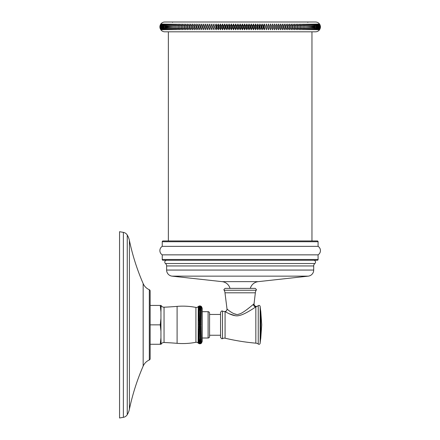 <?xml version="1.0" encoding="UTF-8"?>
<svg xmlns="http://www.w3.org/2000/svg" width="440" height="440" viewBox="0 0 440 440"><rect width="100%" height="100%" fill="white"/><g stroke="black" fill="none" stroke-linecap="round" stroke-linejoin="round"><path stroke-width="0.66" d="M143.165 366.102A223.553 223.553 0 0 0 129.415 409.178A17.65 17.65 0 0 1 127.254 414.673A5.687 5.687 0 0 1 123.371 417.329L119.559 418L119.559 231.704L123.371 232.375A5.687 5.687 0 0 1 127.254 235.037A17.65 17.65 0 0 1 129.415 240.526A223.553 223.553 0 0 0 143.165 283.602A11.765 11.765 0 0 0 149.32 289.724L149.32 359.981A11.765 11.765 0 0 0 143.165 366.102L143.165 283.602M149.32 289.724A1.375 1.375 0 0 1 150.15 290.989L150.15 358.721A1.375 1.375 0 0 1 149.32 359.981M150.15 305.437L160.259 305.437L160.947 311.9L160.947 318.395L160.259 324.852L160.947 331.309L160.947 337.81L160.259 344.267L161.095 344.267L160.947 337.81M150.15 324.852L160.259 324.852M160.947 311.9L161.095 305.437L160.259 305.437M150.15 344.267L160.259 344.267M161.095 305.437A3.135 3.135 0 0 0 164.048 307.202A329.054 329.054 0 0 0 177.1 306.377A68.635 68.635 0 0 1 195.921 307.417L195.921 342.287A68.635 68.635 0 0 1 177.1 343.327A329.054 329.054 0 0 0 164.048 342.507A3.135 3.135 0 0 0 161.095 344.267M198.121 343.019L198.264 343.161C199.315 343.998 200.382 343.998 201.46 343.161L202.213 341.435L202.213 308.275L201.46 306.543C200.382 305.707 199.315 305.707 198.264 306.543L198.121 343.019A2.354 2.354 0 0 0 195.921 342.287M200.602 343.668L201.46 343.161M198.66 337.337L198.99 337.326M201.46 336.408L198.264 336.408C199.315 337.579 200.382 337.579 201.46 336.408L198.385 336.391M198.44 336.386L199.029 336.341M198.698 329.571L199.556 329.379M198.715 320.738L199.535 320.425M199.051 320.243L198.732 320.15M201.46 315.337L201.46 315.337C200.382 314.193 199.315 314.193 198.264 315.337L201.46 315.337L198.264 315.337M201.46 314.292L201.46 314.292C200.382 313.132 199.315 313.132 198.264 314.292L201.46 314.292L198.264 314.292M201.46 313.297L201.46 313.297C200.382 312.125 199.315 312.125 198.264 313.297L201.46 313.297L198.264 313.297M201.46 312.356L201.454 312.356C200.382 311.179 199.315 311.179 198.264 312.356L201.46 312.356L198.264 312.356M198.743 312.373L198.369 312.361M198.264 306.587L201.46 306.587C200.382 305.695 199.315 305.695 198.264 306.587M198.264 306.713L201.46 306.713C200.382 305.773 199.315 305.773 198.264 306.713M198.264 306.928L201.46 306.928C200.382 305.938 199.315 305.938 198.264 306.928M198.264 307.219L201.46 307.219C200.382 306.196 199.315 306.196 198.264 307.219M198.264 307.599L201.46 307.599C200.382 306.537 199.315 306.537 198.264 307.599M198.264 308.061L201.46 308.061C200.382 306.961 199.315 306.961 198.264 308.061M198.264 308.594L201.46 308.594C200.382 307.472 199.315 307.472 198.264 308.594M198.264 309.21L201.46 309.21C200.382 308.061 199.315 308.061 198.264 309.21M198.264 309.892L201.46 309.892C200.382 308.732 199.315 308.732 198.264 309.892M198.264 310.651L201.46 310.651C200.382 309.474 199.315 309.474 198.264 310.651M198.264 311.471L201.46 311.471C200.382 310.293 199.315 310.293 198.264 311.471M198.264 316.426L201.46 316.426C200.382 315.304 199.315 315.304 198.264 316.426L201.46 316.426M198.264 317.559L201.46 317.559C200.382 316.459 199.315 316.459 198.264 317.559L201.46 317.559M198.264 318.72L201.46 318.72C200.382 317.658 199.315 317.658 198.264 318.72L201.46 318.72M198.264 319.913L201.46 319.913C200.382 318.885 199.315 318.885 198.264 319.913L201.46 319.913M198.264 321.129L201.46 321.129C200.382 320.144 199.315 320.144 198.264 321.129L201.46 321.129M198.264 322.361L201.46 322.361C200.382 321.42 199.315 321.42 198.264 322.361L201.46 322.361M198.264 323.604L201.46 323.604C200.382 322.713 199.315 322.713 198.264 323.604L201.46 323.604M198.264 324.852C199.315 325.688 200.382 325.688 201.46 324.852C200.382 324.022 199.315 324.022 198.264 324.852L201.46 324.852M198.264 326.101C199.315 326.992 200.382 326.992 201.46 326.101L198.264 326.101L201.46 326.101M198.264 327.344C199.315 328.284 200.382 328.284 201.46 327.344L198.264 327.344L201.46 327.344M198.264 328.576C199.315 329.566 200.382 329.566 201.46 328.576L198.264 328.576L201.46 328.576M198.264 329.791C199.315 330.82 200.382 330.82 201.46 329.791L198.264 329.791L201.46 329.791M198.264 330.985C199.315 332.046 200.382 332.046 201.46 330.985L198.264 330.985L201.46 330.985M198.264 332.145C199.315 333.245 200.382 333.245 201.46 332.145L198.264 332.145L201.46 332.145M198.264 333.278C199.315 334.4 200.382 334.4 201.46 333.278L198.264 333.278L201.46 333.278M198.264 334.367C199.315 335.511 200.382 335.511 201.46 334.367L198.264 334.367L201.46 334.367M198.264 335.412C199.315 336.573 200.382 336.573 201.46 335.412L198.264 335.412L201.46 335.412M198.264 337.348C199.315 338.531 200.382 338.531 201.46 337.348L198.264 337.348L201.46 337.348M198.264 338.234C199.315 339.411 200.382 339.411 201.46 338.234L198.264 338.234M198.264 339.059C199.315 340.23 200.382 340.23 201.46 339.059L198.264 339.059M198.264 339.812C199.315 340.973 200.382 340.973 201.46 339.812L198.264 339.812M198.264 340.5C199.315 341.644 200.382 341.644 201.46 340.5L198.264 340.5M198.264 341.11C199.315 342.232 200.382 342.232 201.46 341.11L198.264 341.11M198.264 341.649C199.315 342.743 200.382 342.743 201.46 341.649L198.264 341.649M198.264 342.106C199.315 343.167 200.382 343.167 201.46 342.106L198.264 342.106M198.264 342.485C199.315 343.514 200.382 343.514 201.46 342.485L198.264 342.485M198.264 342.782C199.315 343.767 200.382 343.767 201.46 342.782L198.264 342.782M198.264 342.991C199.315 343.932 200.382 343.932 201.46 342.991L198.264 342.991M198.264 343.118C199.315 344.009 200.382 344.009 201.46 343.118L198.264 343.118M202.213 311.696L208.109 311.696A1.463 1.463 0 0 1 209.572 313.154L209.572 336.55A1.463 1.463 0 0 1 208.109 338.008L202.213 338.008M220.55 335.247L209.572 335.247M220.55 314.457L209.572 314.457M220.55 312.186L220.55 337.519L221.848 338.817L222.486 338.646L222.486 311.058L221.848 310.888L220.55 312.186M222.486 311.058A3.922 3.922 180 0 0 224.961 311.526L225.071 311.542C224.785 311.35 233.618 317.091 238.782 315.601C244.794 314.699 255.349 307.104 255.833 306.906L257.378 306.185A2.354 2.354 -170.2 0 1 254.073 303.688L253.534 304.249L254.073 303.688L255.349 292.804A4.708 4.708 -90 0 1 256.218 290.246L256.443 289.559L255.261 288.376L225.06 288.376L223.883 289.559L224.109 290.246L256.218 290.246M255.349 292.804L224.978 292.804L227.007 308.968C226.611 308.858 235.224 316.267 238.772 314.144C242.803 313.671 253.077 304.486 253.534 304.249A2.354 2.211 54.7 0 0 255.833 306.906L255.833 343.167A3.922 3.922 0 0 1 258.242 344.058C259.21 344.553 259.848 344.278 260.161 343.233L260.161 306.471C259.848 305.426 259.21 305.151 258.242 305.646L258.242 344.058M235.026 315.656L228.965 313.654M249.706 307.357L247.165 309.353M236.159 314.298L233.761 313.654M227.794 309.65L227.497 309.392M260.766 338.382L260.766 311.322L261.734 324.852L260.766 338.382A50.204 50.204 -0 0 0 260.161 343.233L260.161 338.322L260.161 343.233M260.161 311.382L260.766 311.322A50.204 50.204 180 0 1 260.161 306.471M166.645 260.255A1.843 1.843 0 0 0 165.473 263.527A3.135 3.135 -90 0 1 166.623 265.953L166.623 270.061A6.116 6.116 0 0 0 172.073 276.144L222.112 281.65A9.256 9.256 0 0 1 230.021 288.376M166.623 270.061L313.698 270.061A6.116 6.116 0 0 1 308.253 276.144L258.209 281.65A9.256 9.256 0 0 0 250.305 288.376M313.698 270.061L313.698 265.953A3.135 3.135 90 0 1 314.848 263.527A1.843 1.843 0 0 0 313.682 260.255M318.087 259.485A0.77 0.77 0 0 1 317.317 260.255L163.009 260.255A0.77 0.77 0 0 1 162.239 259.485L162.239 254.854L318.087 254.854L318.087 259.485L162.239 259.485M162.239 246.351L318.087 246.351L318.087 241.731L162.239 241.731L162.239 246.351A5.016 5.016 0 0 0 162.239 254.854M318.087 246.351A5.016 5.016 0 0 1 318.087 254.854M162.239 241.731A0.77 0.77 -90 0 1 163.009 240.955L317.317 240.955A0.77 0.77 90 0 1 318.087 241.731M311.96 31.807L311.96 240.955M168.361 31.807L168.361 240.955M320.073 25.042A4.901 4.901 0 0 0 315.535 22L164.786 22A4.901 4.901 0 0 0 160.254 25.042L160.815 24.035C159.577 25.949 159.577 27.858 160.815 29.772L160.254 28.765A4.901 4.901 0 0 0 164.786 31.807L315.535 31.807A4.901 4.901 0 0 0 320.073 28.765L319.512 29.772C320.743 27.858 320.743 25.949 319.512 24.035L320.073 25.042L320.073 28.765M240.163 29.772C238.92 27.858 238.92 25.949 240.163 24.035C241.406 25.949 241.406 27.858 240.163 29.772L240.163 24.035M237.947 29.772C236.671 27.858 236.671 25.949 237.947 24.035C239.151 25.949 239.151 27.858 237.947 29.772L237.947 24.035M235.73 29.772C234.421 27.858 234.421 25.949 235.73 24.035C236.902 25.949 236.902 27.858 235.73 29.772L235.73 24.035M233.525 29.772C232.183 27.858 232.183 25.949 233.525 24.035C234.657 25.949 234.657 27.858 233.525 29.772L233.525 24.035M231.319 29.772C229.944 27.858 229.944 25.949 231.319 24.035C232.414 25.949 232.414 27.858 231.319 29.772L231.319 24.035M229.119 29.772C227.716 27.858 227.716 25.949 229.119 24.035C230.175 25.949 230.175 27.858 229.119 29.772L229.119 24.035M226.93 29.772C225.5 27.858 225.5 25.949 226.93 24.035C227.948 25.949 227.948 27.858 226.93 29.772L226.93 24.035M224.752 29.772C223.289 27.858 223.289 25.949 224.752 24.035C225.726 25.949 225.726 27.858 224.752 29.772L224.752 24.035M222.58 29.772C221.095 27.858 221.095 25.949 222.58 24.035C223.52 25.949 223.52 27.858 222.58 29.772L222.58 24.035M220.429 29.772C218.917 27.858 218.917 25.949 220.429 24.035C221.32 25.949 221.32 27.858 220.429 29.772L220.429 24.035M218.29 29.772C216.755 27.858 216.755 25.949 218.29 24.035C219.142 25.949 219.142 27.858 218.29 29.772L218.29 24.035M216.167 29.772C214.61 27.858 214.61 25.949 216.167 24.035C216.975 25.949 216.975 27.858 216.167 29.772L216.167 24.035M214.066 29.772C212.487 27.858 212.487 25.949 214.066 24.035L214.066 29.772L214.066 24.035M211.987 29.772C210.381 27.858 210.381 25.949 211.987 24.035L211.987 29.772L211.987 24.035M209.924 29.772C208.302 27.858 208.302 25.949 209.924 24.035L209.924 29.772L209.924 24.035M207.889 29.772C206.25 27.858 206.25 25.949 207.889 24.035L207.889 29.772L207.889 24.035M205.876 29.772C204.221 27.858 204.221 25.949 205.876 24.035L205.876 29.772L205.876 24.035M203.891 29.772C202.219 27.858 202.219 25.949 203.891 24.035L203.891 29.772L203.891 24.035M201.933 29.772C200.25 27.858 200.25 25.949 201.933 24.035L201.933 29.772L201.933 24.035M200.007 29.772C198.308 27.858 198.308 25.949 200.007 24.035L200.007 29.772L200.007 24.035M198.11 29.772C196.399 27.858 196.399 25.949 198.11 24.035L198.11 29.772L198.11 24.035M196.251 29.772C194.53 27.858 194.53 25.949 196.251 24.035L196.251 29.772L196.251 24.035M194.42 29.772C192.693 27.858 192.693 25.949 194.42 24.035L194.42 29.772L194.42 24.035M192.627 29.772C190.889 27.858 190.889 25.949 192.627 24.035L192.627 29.772L192.627 24.035M190.872 29.772C189.129 27.858 189.129 25.949 190.872 24.035L190.872 29.772L190.872 24.035M189.156 29.772C187.407 27.858 187.407 25.949 189.156 24.035L189.156 29.772L189.156 24.035M187.479 29.772C185.724 27.858 185.724 25.949 187.479 24.035L187.479 29.772L187.479 24.035M185.845 29.772C184.085 27.858 184.085 25.949 185.845 24.035L185.845 29.772L185.845 24.035M184.25 29.772C182.49 27.858 182.49 25.949 184.25 24.035L184.25 29.772L184.25 24.035M182.699 29.772C180.945 27.858 180.945 25.949 182.699 24.035L182.699 29.772M181.192 29.772C179.438 27.858 179.438 25.949 181.192 24.035L181.192 29.772M179.735 29.772C177.986 27.858 177.986 25.949 179.735 24.035L179.735 29.772M178.321 29.772C176.578 27.858 176.578 25.949 178.321 24.035L178.321 29.772M176.957 29.772C175.219 27.858 175.219 25.949 176.957 24.035L176.957 29.772M175.643 29.772C173.91 27.858 173.91 25.949 175.643 24.035L175.643 29.772M174.378 29.772C172.656 27.858 172.656 25.949 174.378 24.035L174.378 29.772M173.162 29.772C171.452 27.858 171.452 25.949 173.162 24.035L173.162 29.772M172.002 29.772C170.302 27.858 170.302 25.949 172.002 24.035L172.002 29.772M170.896 29.772C169.208 27.858 169.208 25.949 170.896 24.035L170.896 29.772M169.84 29.772C168.168 27.858 168.168 25.949 169.84 24.035L169.84 29.772M168.845 29.772C167.184 27.858 167.184 25.949 168.845 24.035L168.845 29.772M167.899 29.772C166.254 27.858 166.254 25.949 167.899 24.035L167.899 29.772M167.013 29.772C165.385 27.858 165.385 25.949 167.013 24.035L167.013 29.772M166.183 29.772C164.577 27.858 164.577 25.949 166.183 24.035L166.183 29.772M165.407 29.772C163.823 27.858 163.823 25.949 165.407 24.035L165.407 29.772M164.692 29.772C163.13 27.858 163.13 25.949 164.692 24.035C163.895 25.949 163.895 27.858 164.692 29.772M164.038 29.772C162.498 27.858 162.498 25.949 164.038 24.035C163.196 25.949 163.196 27.858 164.038 29.772M163.444 29.772C161.926 27.858 161.926 25.949 163.444 24.035C162.558 25.949 162.558 27.858 163.444 29.772M162.91 29.772C161.414 27.858 161.414 25.949 162.91 24.035C161.981 25.949 161.981 27.858 162.91 29.772M162.431 29.772C160.969 27.858 160.969 25.949 162.431 24.035C161.464 25.949 161.464 27.858 162.431 29.772M162.019 29.772C160.578 27.858 160.578 25.949 162.019 24.035C161.007 25.949 161.007 27.858 162.019 29.772M161.662 29.772C160.254 27.858 160.254 25.949 161.662 24.035C160.617 25.949 160.617 27.858 161.662 29.772M161.37 29.772C159.989 27.858 159.989 25.949 161.37 24.035C160.281 25.949 160.281 27.858 161.37 29.772M161.139 29.772C159.786 27.858 159.786 25.949 161.139 24.035C160.012 25.949 160.012 27.858 161.139 29.772M160.969 29.772C159.649 27.858 159.649 25.949 160.969 24.035C159.808 25.949 159.808 27.858 160.969 29.772M160.859 29.772C159.577 27.858 159.577 25.949 160.859 24.035C159.66 25.949 159.66 27.858 160.859 29.772M319.468 29.772C320.661 27.858 320.661 25.949 319.468 24.035C320.749 25.949 320.749 27.858 319.468 29.772M319.358 29.772C320.518 27.858 320.518 25.949 319.358 24.035C320.672 25.949 320.672 27.858 319.358 29.772M319.187 29.772C320.309 27.858 320.309 25.949 319.187 24.035C320.534 25.949 320.534 27.858 319.187 29.772M318.956 29.772C320.04 27.858 320.04 25.949 318.956 24.035C320.337 25.949 320.337 27.858 318.956 29.772M318.665 29.772C319.709 27.858 319.709 25.949 318.665 24.035C320.073 25.949 320.073 27.858 318.665 29.772M318.307 29.772C319.314 27.858 319.314 25.949 318.307 24.035C319.748 25.949 319.748 27.858 318.307 29.772M317.895 29.772C318.857 27.858 318.857 25.949 317.895 24.035C319.358 25.949 319.358 27.858 317.895 29.772M317.416 29.772C318.34 27.858 318.34 25.949 317.416 24.035C318.912 25.949 318.912 27.858 317.416 29.772M316.882 29.772C317.763 27.858 317.763 25.949 316.882 24.035C318.401 25.949 318.401 27.858 316.882 29.772M316.283 29.772C317.125 27.858 317.125 25.949 316.283 24.035C317.829 25.949 317.829 27.858 316.283 29.772M315.629 29.772C316.426 27.858 316.426 25.949 315.629 24.035C317.196 25.949 317.196 27.858 315.629 29.772M314.914 29.772L314.914 24.035C316.503 25.949 316.503 27.858 314.914 29.772M314.144 29.772L314.144 24.035C315.75 25.949 315.75 27.858 314.144 29.772M313.313 29.772L313.313 24.035C314.941 25.949 314.941 27.858 313.313 29.772M312.428 29.772L312.428 24.035C314.072 25.949 314.072 27.858 312.428 29.772M311.482 29.772L311.482 24.035C313.143 25.949 313.143 27.858 311.482 29.772M310.481 29.772L310.481 24.035C312.158 25.949 312.158 27.858 310.481 29.772M309.43 29.772L309.43 24.035C311.118 25.949 311.118 27.858 309.43 29.772M308.319 29.772L308.319 24.035C310.024 25.949 310.024 27.858 308.319 29.772M307.159 29.772L307.159 24.035C308.875 25.949 308.875 27.858 307.159 29.772M305.949 29.772L305.949 24.035C307.67 25.949 307.67 27.858 305.949 29.772M304.684 29.772L304.684 24.035C306.416 25.949 306.416 27.858 304.684 29.772M303.369 29.772L303.369 24.035C305.107 25.949 305.107 27.858 303.369 29.772M302.005 29.772L302.005 24.035C303.749 25.949 303.749 27.858 302.005 29.772M300.591 29.772L300.591 24.035C302.341 25.949 302.341 27.858 300.591 29.772M299.134 29.772L299.134 24.035C300.883 25.949 300.883 27.858 299.134 29.772M297.627 29.772L297.627 24.035C299.382 25.949 299.382 27.858 297.627 29.772M296.076 29.772L296.076 24.035C297.831 25.949 297.831 27.858 296.076 29.772L296.076 24.035M294.481 29.772L294.481 24.035C296.236 25.949 296.236 27.858 294.481 29.772L294.481 24.035M292.848 29.772L292.848 24.035C294.597 25.949 294.597 27.858 292.848 29.772L292.848 24.035M291.17 29.772L291.17 24.035C292.919 25.949 292.919 27.858 291.17 29.772L291.17 24.035M289.449 29.772L289.449 24.035C291.198 25.949 291.198 27.858 289.449 29.772L289.449 24.035M287.694 29.772L287.694 24.035C289.432 25.949 289.432 27.858 287.694 29.772L287.694 24.035M285.901 29.772L285.901 24.035C287.634 25.949 287.634 27.858 285.901 29.772L285.901 24.035M284.075 29.772L284.075 24.035C285.797 25.949 285.797 27.858 284.075 29.772L284.075 24.035M282.211 29.772L282.211 24.035C283.921 25.949 283.921 27.858 282.211 29.772L282.211 24.035M280.319 29.772L280.319 24.035C282.018 25.949 282.018 27.858 280.319 29.772L280.319 24.035M278.388 29.772L278.388 24.035C280.077 25.949 280.077 27.858 278.388 29.772L278.388 24.035M276.436 29.772L276.436 24.035C278.108 25.949 278.108 27.858 276.436 29.772L276.436 24.035M274.45 29.772L274.45 24.035C276.106 25.949 276.106 27.858 274.45 29.772L274.45 24.035M272.437 29.772L272.437 24.035C274.076 25.949 274.076 27.858 272.437 29.772L272.437 24.035M270.402 29.772L270.402 24.035C272.024 25.949 272.024 27.858 270.402 29.772L270.402 24.035M268.339 29.772L268.339 24.035C269.94 25.949 269.94 27.858 268.339 29.772L268.339 24.035M266.261 29.772L266.261 24.035C267.839 25.949 267.839 27.858 266.261 29.772L266.261 24.035M264.154 29.772C263.346 27.858 263.346 25.949 264.154 24.035C265.716 25.949 265.716 27.858 264.154 29.772L264.154 24.035M262.037 29.772C261.184 27.858 261.184 25.949 262.037 24.035C263.571 25.949 263.571 27.858 262.037 29.772L262.037 24.035M259.897 29.772C259.001 27.858 259.001 25.949 259.897 24.035C261.41 25.949 261.41 27.858 259.897 29.772L259.897 24.035M257.741 29.772C256.806 27.858 256.806 25.949 257.741 24.035C259.226 25.949 259.226 27.858 257.741 29.772L257.741 24.035M255.574 29.772C254.601 27.858 254.601 25.949 255.574 24.035C257.037 25.949 257.037 27.858 255.574 29.772L255.574 24.035M253.396 29.772C252.379 27.858 252.379 25.949 253.396 24.035C254.826 25.949 254.826 27.858 253.396 29.772L253.396 24.035M251.207 29.772C250.151 27.858 250.151 25.949 251.207 24.035C252.61 25.949 252.61 27.858 251.207 29.772L251.207 24.035M249.007 29.772C247.913 27.858 247.913 25.949 249.007 24.035C250.382 25.949 250.382 27.858 249.007 29.772L249.007 24.035M246.802 29.772C245.669 27.858 245.669 25.949 246.802 24.035C248.144 25.949 248.144 27.858 246.802 29.772L246.802 24.035M244.591 29.772C243.419 27.858 243.419 25.949 244.591 24.035C245.9 25.949 245.9 27.858 244.591 29.772L244.591 24.035M242.38 29.772C241.17 27.858 241.17 25.949 242.38 24.035C243.656 25.949 243.656 27.858 242.38 29.772L242.38 24.035M160.254 28.765L160.254 25.042M123.371 417.329L123.371 232.375M127.254 414.673L127.254 235.037M129.415 409.178L129.415 240.526M160.947 318.395L160.947 331.309M164.048 307.202L164.048 342.507M177.1 306.377L177.1 343.327M195.921 307.417A2.354 2.354 180 0 0 198.121 306.686M208.109 311.696L208.109 338.008M255.833 343.167C245.476 342.26 235.219 340.604 225.071 338.195L225.071 311.542A2.354 2.343 126.5 0 0 227.007 308.968M225.071 338.195A3.922 3.922 -0 0 0 222.486 338.646M224.961 311.526A2.354 2.354 171.6 0 0 226.974 308.935M224.978 292.804A4.708 4.708 90 0 0 224.109 290.246M257.378 306.185A3.922 3.922 180 0 0 258.242 305.646M258.209 281.65L222.112 281.65M308.253 276.144L172.073 276.144M165.473 263.527L314.848 263.527M166.623 265.953L313.698 265.953M307.78 22.385L308.165 22M172.546 22.385L172.161 22"/></g></svg>
